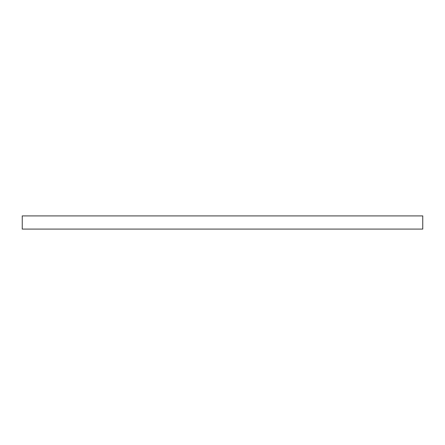 <?xml version="1.0" encoding="UTF-8"?>
<svg xmlns="http://www.w3.org/2000/svg" width="445" height="445" viewBox="0 0 445 445"><rect width="100%" height="100%" fill="white"/><g stroke="black" fill="none" stroke-linecap="round" stroke-linejoin="round"><path stroke-width="0.67" d="M422.75 229.086L422.75 215.914L22.25 215.914L22.25 229.086L422.75 229.086"/></g></svg>
